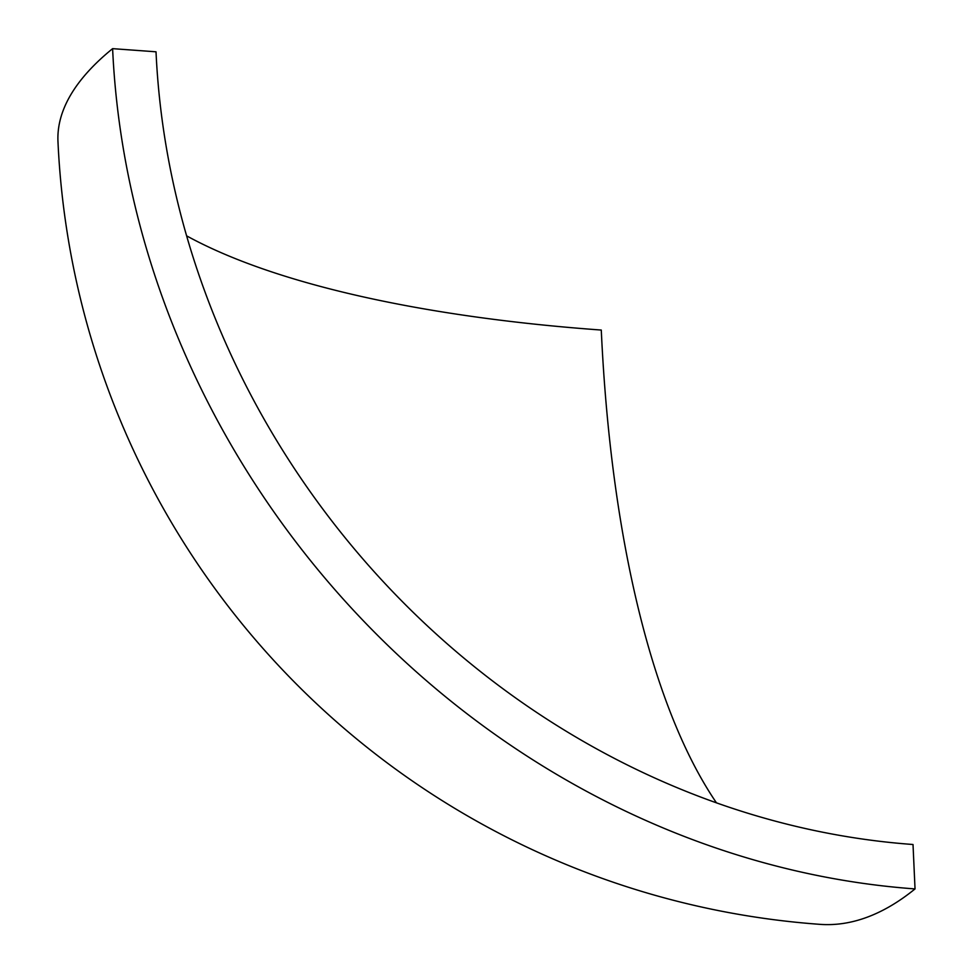<?xml version="1.0" encoding="UTF-8"?>
<svg xmlns="http://www.w3.org/2000/svg" width="973" height="973" viewBox="0 0 973 973"><rect width="100%" height="100%" fill="white"/><g stroke="black" fill="none" stroke-linecap="round" stroke-linejoin="round"><path stroke-width="1.46" d="M915.034 888.921A822.282 729.324 -129.1 0 1 112.613 48.65A822.282 243.153 177.4 0 0 57.966 141.523A822.282 822.282 0 0 0 819.959 924.35A822.282 291.705 94.1 0 0 915.034 888.921L913.015 844.503A775.736 688.045 -129.1 0 1 156.021 51.8L112.613 48.65M186.609 235.843A775.736 229.385 -2.6 0 0 601.278 330.054A775.736 275.201 -85.9 0 0 716.469 802.859"/></g></svg>
